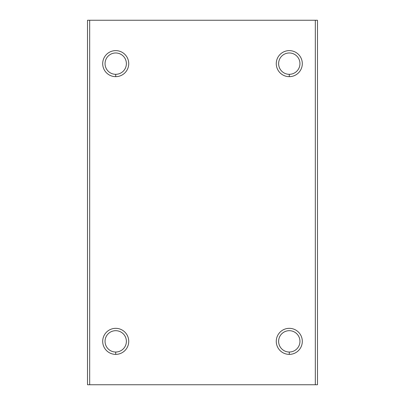 <?xml version="1.0" encoding="UTF-8"?>
<svg xmlns="http://www.w3.org/2000/svg" width="405" height="405" viewBox="0 0 405 405"><rect width="100%" height="100%" fill="white"/><g stroke="black" fill="none" stroke-linecap="round" stroke-linejoin="round"><path stroke-width="0.61" d="M315.323 20.25L89.677 20.25L89.677 384.75L315.323 384.75L315.323 20.25L317.49 20.25L317.49 384.75L87.51 384.75L89.677 384.75L89.677 20.25L315.323 20.25L315.323 384.75L317.49 384.75L317.49 20.25L315.323 20.25M289.286 354.375A13.016 13.016 0 0 1 278.012 334.849A13.016 13.016 0 0 1 300.561 334.849A13.016 13.016 0 0 1 289.286 354.375A13.016 13.016 0 0 0 300.561 334.849A13.016 13.016 0 0 0 278.012 334.849A13.016 13.016 0 0 0 289.286 354.375L289.286 352.026A10.667 10.667 0 0 0 299.953 341.359A10.667 10.667 0 0 0 289.286 330.688A10.667 10.667 0 0 0 278.62 341.359A10.667 10.667 0 0 0 289.286 352.026L289.286 354.375M289.286 76.661A13.016 13.016 0 0 1 278.012 57.135A13.016 13.016 0 0 1 300.561 57.135A13.016 13.016 0 0 1 289.286 76.661A13.016 13.016 0 0 0 300.561 57.135A13.016 13.016 0 0 0 278.012 57.135A13.016 13.016 0 0 0 289.286 76.661L289.286 74.312A10.667 10.667 0 0 0 299.953 63.641A10.667 10.667 0 0 0 289.286 52.974A10.667 10.667 0 0 0 278.62 63.641A10.667 10.667 0 0 0 289.286 74.312L289.286 76.661M115.714 354.375A13.016 13.016 0 0 1 104.439 334.849A13.016 13.016 0 0 1 126.988 334.849A13.016 13.016 0 0 1 115.714 354.375A13.016 13.016 0 0 0 126.988 334.849A13.016 13.016 0 0 0 104.439 334.849A13.016 13.016 0 0 0 115.714 354.375L115.714 352.026A10.667 10.667 0 0 0 126.38 341.359A10.667 10.667 0 0 0 115.714 330.688A10.667 10.667 0 0 0 105.047 341.359A10.667 10.667 0 0 0 115.714 352.026L115.714 354.375M115.714 76.661A13.016 13.016 0 0 1 104.439 57.135A13.016 13.016 0 0 1 126.988 57.135A13.016 13.016 0 0 1 115.714 76.661A13.016 13.016 0 0 0 126.988 57.135A13.016 13.016 0 0 0 104.439 57.135A13.016 13.016 0 0 0 115.714 76.661L115.714 74.312A10.667 10.667 0 0 0 126.38 63.641A10.667 10.667 0 0 0 115.714 52.974A10.667 10.667 0 0 0 105.047 63.641A10.667 10.667 0 0 0 115.714 74.312L115.714 76.661M87.51 20.25L89.677 20.25L87.51 20.25L87.51 384.75L87.51 20.25M289.286 52.974A10.667 10.667 0 0 1 299.953 63.641A10.667 10.667 0 0 1 289.286 74.312A10.667 10.667 0 0 1 278.62 63.641A10.667 10.667 0 0 1 289.286 52.974M115.714 330.688A10.667 10.667 0 0 1 126.38 341.359A10.667 10.667 0 0 1 115.714 352.026A10.667 10.667 0 0 1 105.047 341.359A10.667 10.667 0 0 1 115.714 330.688M289.286 330.688A10.667 10.667 0 0 1 299.953 341.359A10.667 10.667 0 0 1 289.286 352.026A10.667 10.667 0 0 1 278.62 341.359A10.667 10.667 0 0 1 289.286 330.688M115.714 52.974A10.667 10.667 0 0 1 126.38 63.641A10.667 10.667 0 0 1 115.714 74.312A10.667 10.667 0 0 1 105.047 63.641A10.667 10.667 0 0 1 115.714 52.974"/></g></svg>
